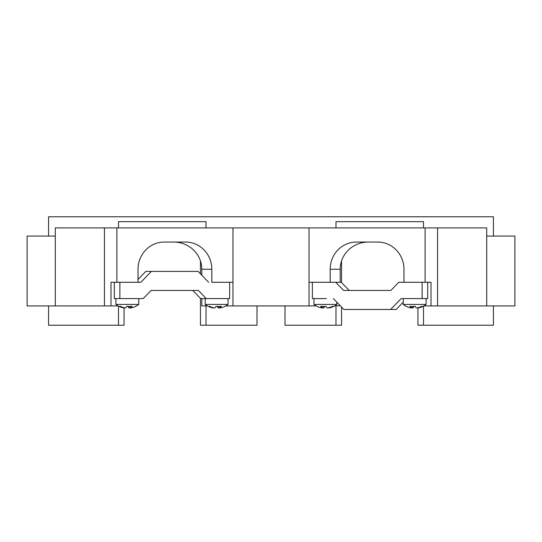 <?xml version="1.0" encoding="UTF-8"?>
<svg xmlns="http://www.w3.org/2000/svg" width="542" height="542" viewBox="0 0 542 542"><rect width="100%" height="100%" fill="white"/><g stroke="black" fill="none" stroke-linecap="round" stroke-linejoin="round"><path stroke-width="0.81" d="M406.385 306.406A16.592 4.295 -90 0 1 406.222 306.338A16.592 4.295 -90 0 1 406.087 306.257A18.286 17.662 -90 0 0 411.337 307.978A18.286 4.736 -90 0 1 409.928 306.257A16.592 16.023 -90 0 0 415.186 306.257A18.286 4.736 90 0 0 416.588 307.978A18.286 17.662 -90 0 0 421.839 306.257A16.592 4.295 90 0 0 422.543 306.481A16.592 4.295 90 0 0 423.112 306.338A18.482 18.482 0 0 0 426.087 304.435L403.248 304.435A18.482 18.482 0 0 0 406.222 306.338M411.337 306.433L411.337 307.978M417.997 307.693L417.997 307.978A18.286 17.662 90 0 0 422.95 306.406M415.26 306.406A16.592 16.023 90 0 1 414.671 306.338M414.074 306.406A18.286 4.736 -90 0 1 412.747 307.978L412.747 306.481M412.747 307.978A18.286 17.662 90 0 1 411.337 307.693M403.248 302.145L396.175 309.468L390.619 309.468L401.121 298.595L427.685 298.595L427.685 282.28M486.709 236.068L514.9 236.068L514.9 305.932L437.563 305.932L437.563 227.911L309.042 227.911L309.042 282.28L341.297 282.28L349.177 290.437M335.742 282.28L343.614 290.437L390.884 290.437L398.756 282.28L431.012 282.28L431.012 305.932L423.858 305.932M114.315 282.28L114.315 298.595L119.87 298.595L119.87 282.28M118.752 306.257A16.592 4.295 -90 0 0 118.888 306.338A16.592 4.295 -90 0 0 120.161 306.257A18.286 17.662 90 0 0 125.412 307.978A18.286 4.736 -90 0 0 126.814 306.257A16.592 16.023 90 0 0 132.072 306.257A18.286 4.736 90 0 1 130.663 307.978A18.286 17.662 90 0 0 135.913 306.257A16.592 4.295 90 0 1 135.778 306.338A16.592 4.295 90 0 1 135.615 306.406M130.663 306.433L130.663 307.978M129.253 306.481L129.253 307.978A18.286 4.736 90 0 1 127.926 306.406M130.663 307.693A18.286 17.662 -90 0 1 129.253 307.978M127.329 306.338A16.592 16.023 -90 0 1 126.74 306.406M119.05 306.406A18.286 17.662 -90 0 0 124.003 307.978L124.003 307.693M115.913 298.595L115.913 304.435L138.752 304.435A18.482 18.482 0 0 1 135.778 306.338M192.823 290.437L200.703 298.595L229.632 298.595L229.632 282.28M119.87 298.595L143.244 298.595L151.116 290.437L198.386 290.437L206.258 298.595M201.8 275.221L201.8 269.232A28.143 27.181 0 0 0 173.657 242.05M185.56 242.05A27.181 26.26 -90 0 1 211.82 269.232L211.82 282.28L232.958 282.28L232.958 227.911L116.896 227.911L116.896 282.28L138.034 282.28L138.034 269.232A27.181 26.26 -90 0 1 164.294 242.05L185.56 242.05M423.505 306.128L423.505 325.234L417.929 325.234L417.929 307.707M493.423 305.932L493.423 325.234L423.505 325.234M335.972 227.911L335.972 221.658L423.505 221.658L423.505 227.911M341.541 307.05L341.541 325.234L284.997 325.234L284.997 305.932M335.972 325.234L335.972 305.932M118.495 227.911L118.495 221.658L206.028 221.658L206.028 227.911M206.028 305.932L206.028 325.234L200.459 325.234L200.459 298.337M257.003 305.932L257.003 325.234L206.028 325.234M124.071 307.707L124.071 325.234L48.577 325.234L48.577 305.932M200.459 273.825L200.459 260.926M118.495 325.234L118.495 306.128M48.577 236.068L48.577 216.766L493.423 216.766L493.423 236.068M341.541 260.926L341.541 282.538M55.291 236.068L27.1 236.068L27.1 305.932L55.291 305.932L55.291 227.911L104.437 227.911L104.437 305.932L55.291 305.932M118.142 305.932L110.988 305.932L110.988 282.28L116.896 282.28M116.896 227.911L104.437 227.911M110.988 305.932L104.437 305.932M207.417 305.932L201.8 305.932L201.8 298.595M205.906 305.932L205.906 304.963M227.044 305.153L227.044 305.932L225.804 305.932M138.034 282.28L140.879 282.28L151.381 271.406L198.121 271.406L208.623 282.28M208.026 306.257A16.592 4.295 -90 0 0 208.169 306.338A16.592 4.295 -90 0 0 209.436 306.257A18.286 17.662 90 0 0 214.686 307.978A18.286 4.736 -90 0 0 216.095 306.257A16.592 16.023 90 0 0 221.346 306.257A18.286 4.736 90 0 1 219.937 307.978A18.286 17.662 90 0 0 225.194 306.257A16.592 4.295 90 0 1 225.052 306.338A16.592 4.295 90 0 1 224.896 306.406M219.937 306.433L219.937 307.978M218.534 306.481L218.534 307.978A18.286 4.736 90 0 1 217.207 306.406M219.937 307.693A18.286 17.662 -90 0 1 218.534 307.978M216.61 306.338A16.592 16.023 -90 0 1 216.014 306.406M208.324 306.406A18.286 17.662 -90 0 0 213.284 307.978L213.284 307.693M205.194 298.595L205.194 304.435L228.026 304.435A18.482 18.482 0 0 1 225.052 306.338M151.381 271.406L145.825 271.406L138.034 279.469M232.958 282.28L232.958 305.932L227.044 305.932M340.2 305.654L334.583 305.932M316.196 305.932L232.958 305.932M368.343 242.05A28.143 27.181 -0 0 0 340.2 269.232L340.2 282.28M330.18 282.28L330.18 269.232A27.181 26.26 90 0 1 356.44 242.05L377.706 242.05A27.181 26.26 90 0 1 403.966 269.232L403.966 282.28M425.104 227.911L425.104 282.28M437.563 305.932L431.012 305.932M422.13 282.28L422.13 298.595M437.563 227.911L486.709 227.911L486.709 305.932M309.042 227.911L232.958 227.911M309.042 305.932L309.042 282.28M314.956 305.153L314.956 305.932M336.094 304.963L336.094 305.932M326.359 298.595L312.368 298.595L312.368 282.28M317.104 306.406A16.592 4.295 -90 0 1 316.948 306.338A16.592 4.295 -90 0 1 316.806 306.257A18.286 17.662 -90 0 0 322.063 307.978A18.286 4.736 -90 0 1 320.654 306.257A16.592 16.023 -90 0 0 325.905 306.257A18.286 4.736 90 0 0 327.314 307.978A18.286 17.662 -90 0 0 332.564 306.257A16.592 4.295 90 0 0 333.269 306.481A16.592 4.295 90 0 0 333.831 306.338A18.482 18.482 0 0 0 336.806 304.435L313.974 304.435A18.482 18.482 0 0 0 316.948 306.338M322.063 306.433L322.063 307.978M328.716 307.693L328.716 307.978A18.286 17.662 90 0 0 333.676 306.406M325.986 306.406A16.592 16.023 90 0 1 325.39 306.338M324.793 306.406A18.286 4.736 -90 0 1 323.466 307.978L323.466 306.481M323.466 307.978A18.286 17.662 90 0 1 322.063 307.693M390.619 309.468L343.879 309.468L333.377 298.595M201.8 269.232L211.82 269.232M340.2 269.232L330.18 269.232M115.913 304.435A18.482 18.482 0 0 0 118.888 306.338M205.194 304.435A18.482 18.482 0 0 0 208.169 306.338M228.026 298.595L228.026 304.435M138.752 298.595L138.752 304.435M313.974 298.595L313.974 304.435M336.806 302.145L336.806 304.435M403.248 298.595L403.248 304.435M426.087 298.595L426.087 304.435"/></g></svg>
